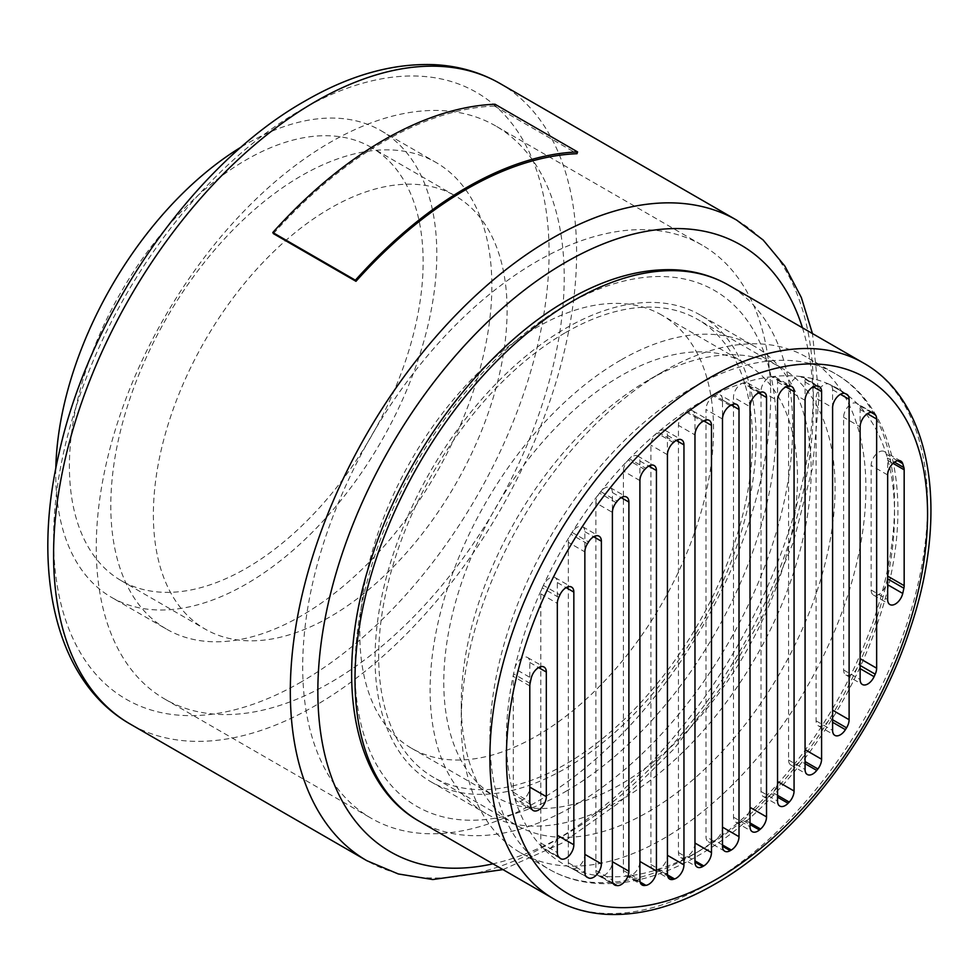 <?xml version="1.0" encoding="UTF-8"?>
<svg xmlns="http://www.w3.org/2000/svg" width="979" height="979" viewBox="0 0 979 979"><rect width="100%" height="100%" fill="white"/><g stroke="black" fill="none" stroke-linecap="round" stroke-linejoin="round"><path stroke-width="0.73" stroke-dasharray="4.89 3.67" d="M241.58 146.813A269.445 155.563 120 0 1 246.28 144.035A269.445 155.563 -60 0 1 381.002 130.684A269.445 155.563 -60 0 1 422.304 346.603A269.445 155.563 -60 0 1 246.28 584.035A269.445 155.563 120 0 1 111.557 597.386L166.601 629.167A269.445 155.563 120 0 0 301.324 615.828A269.445 155.563 -60 0 0 477.348 378.383A269.445 155.563 -60 0 0 436.047 162.477A269.445 155.563 -60 0 0 301.324 175.816A269.445 155.563 120 0 0 125.3 413.26A269.445 155.563 120 0 0 166.601 629.167M55.803 468.574A269.445 155.563 120 0 0 111.557 597.386M371.335 147.425A250.122 144.402 -60 0 0 246.28 159.81A250.122 144.402 120 0 0 82.872 380.219A250.122 144.402 120 0 0 121.212 580.645A250.122 144.402 120 0 0 246.28 568.261A250.122 144.402 -60 0 0 409.675 347.851A250.122 144.402 -60 0 0 371.335 147.425L455.296 195.898A250.122 144.402 -60 0 1 493.636 396.324A250.122 144.402 -60 0 1 330.229 616.733A250.122 144.402 120 0 1 205.174 629.118A250.122 144.402 120 0 1 166.834 428.692A250.122 144.402 120 0 1 330.229 208.282A250.122 144.402 -60 0 1 455.296 195.898M495.68 125.936A330.902 191.04 -60 0 0 330.229 142.334A330.902 191.04 120 0 0 114.066 433.917A330.902 191.04 120 0 0 164.79 699.079A330.902 191.04 120 0 0 330.229 682.681A330.902 191.04 -60 0 0 546.404 391.098A330.902 191.04 -60 0 0 495.68 125.936L702.127 245.142A330.902 191.04 -60 0 1 752.851 510.292A330.902 191.04 -60 0 1 536.688 801.874A330.902 191.04 120 0 1 371.237 818.273A330.902 191.04 120 0 1 320.512 553.111A330.902 191.04 120 0 1 536.688 261.528A330.902 191.04 -60 0 1 702.127 245.142M661.743 315.091A250.122 144.402 -60 0 0 536.688 327.476A250.122 144.402 120 0 0 373.28 547.885A250.122 144.402 120 0 0 411.621 748.311A250.122 144.402 120 0 0 536.688 735.927A250.122 144.402 -60 0 0 700.083 515.517A250.122 144.402 -60 0 0 661.743 315.091L745.704 363.564A250.122 144.402 -60 0 1 784.044 563.99A250.122 144.402 -60 0 1 620.637 784.399A250.122 144.402 120 0 1 495.582 796.784A250.122 144.402 120 0 1 457.242 596.358A250.122 144.402 120 0 1 620.637 375.948A250.122 144.402 -60 0 1 745.704 363.564M620.637 360.174A269.445 155.563 120 0 0 444.613 597.606A269.445 155.563 120 0 0 485.914 813.525A269.445 155.563 120 0 0 620.637 800.173A269.445 155.563 -60 0 0 796.673 562.741A269.445 155.563 -60 0 0 755.36 346.823A269.445 155.563 -60 0 0 620.637 360.174M700.315 315.042A269.445 155.563 -60 0 0 565.593 328.381A269.445 155.563 120 0 0 389.569 565.825A269.445 155.563 120 0 0 430.87 781.744A269.445 155.563 120 0 0 565.593 768.393A269.445 155.563 -60 0 0 741.617 530.948A269.445 155.563 -60 0 0 700.315 315.042L755.36 346.823M644.745 469.516L628.237 459.983A10.904 6.29 120 0 0 623.39 471.034L623.39 870.49A10.904 6.29 120 0 0 625.654 875.483A10.904 6.29 120 0 0 628.237 875.96L640.462 883.021M616.085 502.643L599.564 493.098A10.904 6.29 120 0 0 595.868 502.839L612.389 512.372L612.389 492.535A10.904 6.29 120 0 0 610.125 487.542A10.904 6.29 120 0 0 600.714 491.642L617.235 501.175M613.025 883.18L600.714 876.07A10.904 6.29 120 0 0 608.473 871.702A10.904 6.29 120 0 0 612.389 861.704M595.868 502.839L595.868 870.466A10.904 6.29 120 0 0 598.12 875.459A10.904 6.29 120 0 0 599.564 875.936L613.503 883.988M587.424 543.773L570.904 534.24A10.904 6.29 120 0 0 568.346 542.342L584.855 551.887L584.855 531.683A10.904 6.29 120 0 0 582.603 526.69A10.904 6.29 120 0 0 572.054 532.405L588.563 541.938M586.311 876.646L572.054 868.41A10.904 6.29 120 0 0 580.314 865.081A10.904 6.29 120 0 0 584.855 854.349M673.417 442.581L656.897 433.048A10.904 6.29 120 0 0 650.925 445.176L650.925 864.567A10.904 6.29 120 0 0 653.177 869.56A10.904 6.29 120 0 0 656.897 869.793L667.629 875.985M640.131 882.03L629.375 875.813A10.904 6.29 120 0 0 639.911 861.459L639.911 460.999A10.904 6.29 120 0 0 637.659 456.006A10.904 6.29 120 0 0 629.375 458.796L645.895 468.329M759.41 392.64L742.89 383.107A10.904 6.29 120 0 0 733.504 397.205L733.504 817.171A10.904 6.29 120 0 0 735.755 822.164A10.904 6.29 120 0 0 742.89 820.439L750.024 824.551M667.47 874.871L658.047 869.425A10.904 6.29 120 0 0 667.433 855.316L667.433 435.349A10.904 6.29 120 0 0 665.182 430.356A10.904 6.29 120 0 0 658.047 432.094L674.568 441.627M694.968 843.041A10.904 6.29 120 0 1 687.258 856.392L686.157 857.029A10.904 6.29 120 0 1 680.711 857.567A10.904 6.29 120 0 1 678.447 852.574L678.447 425.375A10.904 6.29 120 0 1 686.157 412.024L687.258 411.388L703.779 420.933L694.968 415.842A10.904 6.29 120 0 0 692.704 410.85A10.904 6.29 120 0 0 687.258 411.388M694.968 415.842L694.968 434.909L678.447 425.375M722.49 399.946A10.904 6.29 120 0 0 720.238 394.965A10.904 6.29 120 0 0 714.78 395.504L731.301 405.037L722.49 399.946L722.49 419.024L705.981 409.491L705.981 836.69A10.904 6.29 120 0 0 708.233 841.671A10.904 6.29 120 0 0 713.679 841.132L714.78 840.496A10.904 6.29 120 0 0 722.49 827.145M714.78 395.504L713.679 396.14A10.904 6.29 120 0 0 705.981 409.491M530.092 683.366L513.571 673.833A10.904 6.29 120 0 0 513.29 676.391L513.29 792.268A10.904 6.29 120 0 0 513.571 794.507L530.092 804.04M558.752 597.423L542.231 587.877A10.904 6.29 120 0 0 540.812 593.861L540.812 843.029A10.904 6.29 120 0 0 542.231 847.361L558.752 856.894M531.23 807.932L514.721 798.387A10.904 6.29 120 0 0 516.643 800.993A10.904 6.29 120 0 0 525.05 798.069A10.904 6.29 120 0 0 529.798 787.104L529.798 662.489A10.904 6.29 120 0 0 527.546 657.496A10.904 6.29 120 0 0 514.721 668.62L531.23 678.153M568.346 542.342L568.346 862.756A10.904 6.29 120 0 0 570.598 867.737A10.904 6.29 120 0 0 570.904 867.896L586.825 877.086M540.812 593.861L557.332 603.394L557.332 582.554A10.904 6.29 120 0 0 555.069 577.561A10.904 6.29 120 0 0 543.382 585.381L559.902 594.914M559.902 858.069L543.382 848.536A10.904 6.29 120 0 0 544.177 849.148A10.904 6.29 120 0 0 552.572 846.235A10.904 6.29 120 0 0 557.332 835.258M816.743 385.983L800.222 376.45A274.45 158.451 -60 0 1 801.373 376.597A10.904 6.29 120 0 1 802.817 377.062A10.904 6.29 120 0 1 805.068 382.055L805.068 749.681A10.904 6.29 120 0 1 801.373 759.423A274.45 158.451 -60 0 1 800.222 760.891L805.068 763.681M845.403 393.644L828.895 384.111A10.904 6.29 120 0 0 820.622 387.451A10.904 6.29 120 0 0 816.082 398.184L816.082 720.85A10.904 6.29 120 0 0 818.346 725.843A10.904 6.29 120 0 0 828.895 720.128L832.603 722.269M788.083 386.24L771.562 376.707A274.45 158.451 -60 0 1 772.712 376.572A10.904 6.29 120 0 1 775.295 377.05A10.904 6.29 120 0 1 777.546 382.043L777.546 400.607L761.026 391.074L761.026 791.534A10.904 6.29 120 0 0 763.29 796.514A10.904 6.29 120 0 0 771.562 793.736L777.546 797.187M777.546 795.34L772.712 792.549A10.904 6.29 120 0 0 777.546 781.487M789.221 386.105L772.712 376.572A274.45 158.451 120 0 1 800.222 376.45A10.904 6.29 120 0 0 792.464 380.819A10.904 6.29 120 0 0 788.56 390.829L788.56 759.985A10.904 6.29 120 0 0 790.812 764.978A10.904 6.29 120 0 0 800.222 760.891A274.45 158.451 120 0 1 772.712 792.549A274.45 158.451 -60 0 1 771.562 793.736A274.45 158.451 120 0 1 744.04 819.472A10.904 6.29 120 0 0 750.024 807.357M817.893 386.13L801.373 376.597A274.45 158.451 120 0 1 828.895 384.111A274.45 158.451 -60 0 1 830.033 384.625A10.904 6.29 120 0 1 830.339 384.784A10.904 6.29 120 0 1 832.603 389.777L832.603 407.717L816.082 398.184M832.603 719.761L830.033 718.292A10.904 6.29 120 0 0 832.603 710.179M872.362 412.538L857.555 403.984A10.904 6.29 120 0 0 856.772 403.372A10.904 6.29 120 0 0 848.365 406.297A10.904 6.29 120 0 0 843.617 417.262L843.617 669.979A10.904 6.29 120 0 0 845.868 674.972A10.904 6.29 120 0 0 857.555 667.152L860.125 668.633M848.23 395.675A274.45 158.451 120 0 1 857.555 403.984A274.45 158.451 -60 0 1 858.705 405.171A10.904 6.29 120 0 1 860.125 409.503L860.125 426.807L843.617 417.262M860.125 665.463L858.705 664.643A10.904 6.29 120 0 0 860.125 658.671M897.596 460.705L886.228 454.134A10.904 6.29 120 0 0 884.294 451.527A10.904 6.29 120 0 0 875.899 454.452A10.904 6.29 120 0 0 871.139 465.417L871.139 590.031A10.904 6.29 120 0 0 873.39 595.024A10.904 6.29 120 0 0 886.228 583.9L887.659 584.732M887.659 578.858L887.366 578.687A10.904 6.29 120 0 0 887.659 576.129L887.659 460.252A10.904 6.29 120 0 0 887.366 458.025L894.512 462.149M750.024 822.923L744.04 819.472A274.45 158.451 -60 0 1 742.89 820.439A274.45 158.451 120 0 1 700.474 850.347A274.45 158.451 120 0 1 658.047 869.425A274.45 158.451 -60 0 1 656.897 869.793A274.45 158.451 120 0 1 629.375 875.813A274.45 158.451 -60 0 1 628.237 875.96A274.45 158.451 120 0 1 600.714 876.07A274.45 158.451 -60 0 1 599.564 875.936A274.45 158.451 120 0 1 572.054 868.41A274.45 158.451 -60 0 1 570.904 867.896A274.45 158.451 120 0 1 543.382 848.536A274.45 158.451 -60 0 1 542.231 847.361A274.45 158.451 120 0 1 514.721 798.387A274.45 158.451 -60 0 1 513.571 794.507A274.45 158.451 120 0 1 513.571 673.833A274.45 158.451 -60 0 1 514.721 668.62A274.45 158.451 120 0 1 542.231 587.877A274.45 158.451 -60 0 1 543.382 585.381A274.45 158.451 120 0 1 570.904 534.24A274.45 158.451 -60 0 1 572.054 532.405A274.45 158.451 120 0 1 599.564 493.098A274.45 158.451 -60 0 1 600.714 491.642A274.45 158.451 120 0 1 628.237 459.983A274.45 158.451 -60 0 1 629.375 458.796A274.45 158.451 120 0 1 656.897 433.048A274.45 158.451 -60 0 1 658.047 432.094A274.45 158.451 120 0 1 700.474 402.173A274.45 158.451 120 0 1 742.89 383.107A274.45 158.451 -60 0 1 744.04 382.74A10.904 6.29 120 0 1 747.76 382.973A10.904 6.29 120 0 1 750.024 387.965L750.024 406.75L733.504 397.205M760.561 392.273L744.04 382.74A274.45 158.451 120 0 1 771.562 376.707A10.904 6.29 120 0 0 761.026 391.074M871.224 412.404L858.705 405.171A274.45 158.451 120 0 1 886.228 454.134A274.45 158.451 -60 0 1 887.366 458.025A274.45 158.451 120 0 1 887.366 578.687A274.45 158.451 -60 0 1 886.228 583.9A274.45 158.451 120 0 1 858.705 664.643A274.45 158.451 -60 0 1 857.555 667.152A274.45 158.451 120 0 1 830.033 718.292A274.45 158.451 -60 0 1 828.895 720.128A274.45 158.451 120 0 1 801.373 759.423L805.068 761.564M565.593 332.566A264.33 152.614 -60 0 1 697.746 319.472A264.33 152.614 -60 0 1 738.264 531.291A264.33 152.614 -60 0 1 565.593 764.22A264.33 152.614 120 0 1 433.428 777.302A264.33 152.614 120 0 1 392.909 565.495A264.33 152.614 120 0 1 565.593 332.566M516.006 824.979A264.33 152.614 120 0 1 461.256 703.974A264.33 152.614 120 0 1 648.171 380.244L663.578 371.347L648.171 380.244A264.33 152.614 -60 0 1 780.336 367.149A264.33 152.614 -60 0 1 820.855 578.968A264.33 152.614 -60 0 1 648.171 811.897A264.33 152.614 120 0 1 516.006 824.979L433.428 777.302M663.578 371.347A286.125 165.194 120 0 0 461.256 721.78A286.125 165.194 120 0 0 520.522 852.758A286.125 165.194 120 0 0 663.578 838.587A286.125 165.194 -60 0 0 850.506 586.458A286.125 165.194 -60 0 0 806.647 357.176A286.125 165.194 -60 0 0 663.578 371.347M273.398 233.638A369.829 213.52 -60 0 1 494.432 106.026L495.007 104.239M494.432 106.026L577.01 153.703M802.45 327.769A350.36 202.286 -60 0 1 565.593 834.463A350.36 202.286 -60 0 1 492.963 863.821M736.734 220.165A369.829 213.52 -60 0 1 793.431 516.508A369.829 213.52 -60 0 1 551.826 842.405A369.829 213.52 -60 0 1 366.917 860.725M500 83.484A369.829 213.52 -60 0 1 556.696 379.84A369.829 213.52 -60 0 1 315.091 705.737A369.829 213.52 -60 0 1 130.183 724.044M301.324 681.886A350.36 202.286 -60 0 1 53.588 538.854A350.36 202.286 -60 0 1 301.324 109.746A350.36 202.286 -60 0 1 549.072 252.79A350.36 202.286 -60 0 1 301.324 681.886M845.709 393.778A274.45 158.451 120 0 0 830.033 384.625L846.554 394.17M692.214 855.12A286.125 165.194 -60 0 1 549.146 869.291A286.125 165.194 -60 0 1 505.286 640.009A286.125 165.194 -60 0 1 692.214 387.868A286.125 165.194 -60 0 1 835.271 373.697A286.125 165.194 -60 0 1 879.13 602.978A286.125 165.194 -60 0 1 692.214 855.12M612.389 492.535L621.188 497.626M863.466 363.013A309.486 178.68 -60 0 1 910.911 611.006A309.486 178.68 -60 0 1 708.735 883.731A309.486 178.68 -60 0 1 553.992 899.052M419.11 821.185A309.486 178.68 120 0 0 573.841 805.852A309.486 178.68 120 0 0 776.029 533.127A309.486 178.68 120 0 0 728.584 285.134M565.593 791.546A297.812 171.937 120 0 0 776.176 426.807A297.812 171.937 120 0 0 565.593 305.228A297.812 171.937 120 0 0 355.01 669.966A297.812 171.937 120 0 0 565.593 791.546M639.911 460.999L648.722 466.077M623.39 870.49L639.911 880.023M639.911 480.579L623.39 471.034M650.925 864.567L667.433 874.1M667.433 454.709L650.925 445.176M667.433 435.349L676.244 440.44M513.29 792.268L529.798 801.801M529.798 685.936L513.29 676.391M529.798 662.489L538.609 667.58M540.812 843.029L557.332 852.562M557.332 582.554L566.143 587.633M568.346 862.756L584.855 872.289M584.855 531.683L593.666 536.761M595.868 870.466L612.389 880.011M805.068 382.055L813.231 386.766M788.56 759.985L805.068 769.531M805.068 400.362L788.56 390.829M832.603 389.777L840.435 394.292M816.082 720.85L832.603 730.383M860.125 409.503L867.418 413.713M843.617 669.979L860.125 679.512M887.659 460.252L893.044 463.361M871.139 590.031L887.659 599.576M887.659 474.962L871.139 465.417M733.504 817.171L750.024 826.717M750.024 387.965L758.627 392.934M777.546 382.043L785.953 386.889M761.026 791.534L777.546 801.067M686.157 412.024L702.677 421.57M678.447 852.574L686.157 857.029M687.258 856.392L694.968 860.847M713.679 841.132L705.981 836.69M722.49 844.95L714.78 840.496M730.199 405.673L713.679 396.14M121.212 580.645L205.174 629.118M164.79 699.079L371.237 818.273M411.621 748.311L495.582 796.784M430.87 781.744L485.914 813.525M502.973 869.597L561.554 843.372L619.315 802.547L673.76 749.168L722.429 685.802L763.008 615.51L793.553 541.681L812.558 467.84L819.031 397.413L812.46 333.558M381.002 130.684L436.047 162.477M520.522 852.758L549.146 869.291C563.916 877.759 580.266 882.495 598.193 883.511C630.06 884.992 663.334 875.715 698.051 855.695C774.254 812.57 846.908 717.399 878.591 620.135C914.998 513.351 899.628 409.785 835.271 373.697L806.647 357.176M610.125 487.542L626.646 497.087M780.336 367.149L697.746 319.472M461.256 703.974L461.256 721.78M637.659 456.006L654.168 465.539M625.654 875.483L642.163 885.016M653.177 869.56L669.697 879.093M665.182 430.356L681.702 439.901M533.163 810.526L516.643 800.993M527.546 657.496L544.067 667.042M560.686 858.681L544.177 849.148M555.069 577.561L571.589 587.094M570.598 867.737L587.119 877.282M582.603 526.69L599.111 536.223M598.12 875.459L614.641 884.992M802.817 377.062L819.337 386.607M790.812 764.978L807.332 774.511M830.339 384.784L846.859 394.317M818.346 725.843L834.854 735.376M845.868 674.972L862.389 684.505M873.28 412.918L856.772 403.372M873.39 595.024L889.911 604.557M900.815 461.072L884.294 451.527M735.755 822.164L752.276 831.697M747.76 382.973L764.281 392.506M775.295 377.05L791.803 386.583M763.29 796.514L779.798 806.06M692.704 410.85L709.224 420.383M680.711 857.567L697.219 867.1M724.754 851.216L708.233 841.671M736.746 404.498L720.238 394.965"/><path stroke-width="1.47" d="M241.58 146.813A269.445 155.563 120 0 0 55.803 468.574M612.389 512.372L612.389 861.704L628.897 871.237A10.904 6.29 -60 0 1 624.994 881.235A10.904 6.29 -60 0 1 617.235 885.603A274.45 158.451 -60 0 1 616.085 885.469A10.904 6.29 -60 0 1 614.641 884.992A10.904 6.29 -60 0 1 612.389 880.011L612.389 512.372A10.904 6.29 -60 0 1 616.085 502.643A274.45 158.451 -60 0 1 617.235 501.175A10.904 6.29 -60 0 1 626.646 497.087A10.904 6.29 -60 0 1 628.897 502.068L628.897 871.237M584.855 551.887L584.855 854.349L601.375 863.882A10.904 6.29 -60 0 1 596.835 874.614A10.904 6.29 -60 0 1 588.563 877.943A274.45 158.451 -60 0 1 587.424 877.429A10.904 6.29 -60 0 1 587.119 877.282A10.904 6.29 -60 0 1 584.855 872.289L584.855 551.887A10.904 6.29 -60 0 1 587.424 543.773A274.45 158.451 -60 0 1 588.563 541.938A10.904 6.29 -60 0 1 599.111 536.223A10.904 6.29 -60 0 1 601.375 541.216L601.375 863.882M703.779 420.933L711.476 425.375A10.904 6.29 -60 0 0 709.224 420.383A10.904 6.29 -60 0 0 703.779 420.933L702.677 421.57A10.904 6.29 -60 0 0 694.968 434.909L694.968 843.041L711.476 852.574A10.904 6.29 -60 0 1 703.779 865.925L702.677 866.562A10.904 6.29 -60 0 1 697.219 867.1A10.904 6.29 -60 0 1 694.968 862.107L702.677 866.562M731.301 850.029L730.199 850.665A10.904 6.29 -60 0 1 724.754 851.216A10.904 6.29 -60 0 1 722.49 846.223L722.49 419.024L722.49 827.145L739.01 836.69A10.904 6.29 -60 0 1 731.301 850.029L722.49 844.95M557.332 603.394L557.332 835.258L573.841 844.791A10.904 6.29 -60 0 1 569.093 855.768A10.904 6.29 -60 0 1 560.686 858.681A10.904 6.29 -60 0 1 559.902 858.069A274.45 158.451 -60 0 1 558.752 856.894A10.904 6.29 -60 0 1 557.332 852.562L557.332 603.394A10.904 6.29 -60 0 1 558.752 597.423A274.45 158.451 -60 0 1 559.902 594.914A10.904 6.29 -60 0 1 571.589 587.094A10.904 6.29 -60 0 1 573.841 592.087L573.841 844.791M777.546 400.607L777.546 781.487L794.067 791.02A10.904 6.29 -60 0 1 789.221 802.082A274.45 158.451 -60 0 1 788.083 803.269A10.904 6.29 -60 0 1 779.798 806.06A10.904 6.29 -60 0 1 777.546 801.067L777.546 400.607A10.904 6.29 -60 0 1 788.083 386.24A274.45 158.451 -60 0 1 789.221 386.105A10.904 6.29 -60 0 1 791.803 386.583A10.904 6.29 -60 0 1 794.067 391.576L794.067 791.02M832.603 407.717L832.603 710.179L849.111 719.712A10.904 6.29 -60 0 1 846.554 727.825A274.45 158.451 -60 0 1 845.403 729.661A10.904 6.29 -60 0 1 834.854 735.376A10.904 6.29 -60 0 1 832.603 730.383L832.603 407.717A10.904 6.29 -60 0 1 837.143 396.984A10.904 6.29 -60 0 1 845.403 393.644A274.45 158.451 -60 0 1 846.554 394.17A10.904 6.29 -60 0 1 846.859 394.317A10.904 6.29 -60 0 1 849.111 399.31L849.111 719.712M860.125 426.807L860.125 658.671L876.646 668.204A10.904 6.29 -60 0 1 875.226 674.176A274.45 158.451 -60 0 1 874.076 676.685A10.904 6.29 -60 0 1 862.389 684.505A10.904 6.29 -60 0 1 860.125 679.512L860.125 426.807A10.904 6.29 -60 0 1 864.885 415.83A10.904 6.29 -60 0 1 873.28 412.918A10.904 6.29 -60 0 1 874.076 413.53A274.45 158.451 -60 0 1 875.226 414.704A10.904 6.29 -60 0 1 876.646 419.036L876.646 668.204M750.024 406.75L750.024 807.357L766.533 816.89A10.904 6.29 -60 0 1 760.561 829.005A274.45 158.451 -60 0 1 759.41 829.972A10.904 6.29 -60 0 1 752.276 831.697A10.904 6.29 -60 0 1 750.024 826.717L750.024 406.75A10.904 6.29 -60 0 1 759.41 392.64A274.45 158.451 -60 0 1 760.561 392.273A10.904 6.29 -60 0 1 764.281 392.506A10.904 6.29 -60 0 1 766.533 397.498L766.533 816.89M644.745 469.516A274.45 158.451 -60 0 1 645.895 468.329A10.904 6.29 -60 0 1 654.168 465.539A10.904 6.29 -60 0 1 656.432 470.532L656.432 870.992A10.904 6.29 -60 0 1 645.895 885.359A274.45 158.451 -60 0 1 644.745 885.493A10.904 6.29 -60 0 1 642.163 885.016A10.904 6.29 -60 0 1 639.911 880.023L639.911 480.579A10.904 6.29 -60 0 1 644.745 469.516M673.417 442.581A274.45 158.451 -60 0 1 674.568 441.627A10.904 6.29 -60 0 1 681.702 439.901A10.904 6.29 -60 0 1 683.954 444.882L683.954 864.849A10.904 6.29 -60 0 1 674.568 878.958A274.45 158.451 -60 0 1 673.417 879.326A10.904 6.29 -60 0 1 669.697 879.093A10.904 6.29 -60 0 1 667.433 874.1L667.433 454.709A10.904 6.29 -60 0 1 673.417 442.581M530.092 683.366A274.45 158.451 -60 0 1 531.23 678.153A10.904 6.29 -60 0 1 544.067 667.042A10.904 6.29 -60 0 1 546.319 672.022L546.319 796.637A10.904 6.29 -60 0 1 541.558 807.614A10.904 6.29 -60 0 1 533.163 810.526A10.904 6.29 -60 0 1 531.23 807.932A274.45 158.451 -60 0 1 530.092 804.04A10.904 6.29 -60 0 1 529.798 801.801L529.798 685.936A10.904 6.29 -60 0 1 530.092 683.366M902.736 463.667A274.45 158.451 -60 0 1 903.886 467.558A10.904 6.29 -60 0 1 904.168 469.785L904.168 585.662A10.904 6.29 -60 0 1 903.886 588.232A274.45 158.451 -60 0 1 902.736 593.445A10.904 6.29 -60 0 1 889.911 604.557A10.904 6.29 -60 0 1 887.659 599.576L887.659 474.962A10.904 6.29 -60 0 1 892.407 463.985A10.904 6.29 -60 0 1 900.815 461.072A10.904 6.29 -60 0 1 902.736 463.667L897.596 460.705M816.743 385.983A274.45 158.451 -60 0 1 817.893 386.13A10.904 6.29 -60 0 1 819.337 386.607A10.904 6.29 -60 0 1 821.589 391.588L821.589 759.227A10.904 6.29 -60 0 1 817.893 768.956A274.45 158.451 -60 0 1 816.743 770.424A10.904 6.29 -60 0 1 807.332 774.511A10.904 6.29 -60 0 1 805.068 769.531L805.068 400.362A10.904 6.29 -60 0 1 808.984 390.364A10.904 6.29 -60 0 1 816.743 385.983M711.476 425.375L711.476 852.574M694.968 434.909L694.968 862.107M739.01 409.491L731.301 405.037A10.904 6.29 -60 0 1 736.746 404.498A10.904 6.29 -60 0 1 739.01 409.491L739.01 836.69M731.301 405.037L730.199 405.673A10.904 6.29 -60 0 0 722.49 419.024M577.586 151.916L495.007 104.239A371.775 214.646 120 0 0 272.811 232.525L273.398 233.638L355.977 281.316A369.829 213.52 -60 0 1 577.01 153.703L577.586 151.916A371.775 214.646 120 0 0 355.389 280.202L355.977 281.316M272.811 232.525L355.389 280.202M492.963 863.821A350.36 202.286 -60 0 1 320.586 647.449A350.36 202.286 -60 0 1 565.593 262.323A350.36 202.286 -60 0 1 802.45 327.769M130.183 724.044C55.95 681.874 30.973 572.874 59.021 453.338C89.689 313.023 193.622 163.652 305.362 100.837C349.821 75.15 392.726 63.097 434.101 64.663C458.148 65.826 480.126 72.103 500 83.484A369.829 213.52 -60 0 0 315.091 101.804A369.829 213.52 -60 0 0 73.486 427.701A369.829 213.52 -60 0 0 130.183 724.044L366.917 860.725A369.829 213.52 -60 0 1 310.221 564.381A369.829 213.52 -60 0 1 551.826 238.484A369.829 213.52 -60 0 1 736.734 220.165L763.192 240.039L784.877 266.117L801.348 297.555L812.46 333.558M848.23 395.675A274.45 158.451 120 0 0 845.709 393.778M871.224 412.404L875.226 414.704M874.076 413.53L872.362 412.538M894.512 462.149L903.886 467.558M621.188 497.626L628.897 502.068M716.983 878.958A297.812 171.937 -60 0 1 506.4 757.379A297.812 171.937 -60 0 1 716.983 392.64A297.812 171.937 -60 0 1 927.566 514.22A297.812 171.937 -60 0 1 716.983 878.958M553.992 899.052A309.486 178.68 -60 0 1 506.547 651.059A309.486 178.68 -60 0 1 708.735 378.335A309.486 178.68 -60 0 1 863.466 363.013L728.584 285.134A309.486 178.68 120 0 0 573.841 300.467A309.486 178.68 120 0 0 371.665 573.18A309.486 178.68 120 0 0 419.11 821.185L553.992 899.052C569.778 908.12 587.265 913.211 606.454 914.337C640.878 916.014 676.917 906.003 714.572 884.306C797.016 837.645 875.728 734.556 910.017 629.24C949.446 513.657 932.718 401.769 863.466 363.013M645.895 885.359L640.131 882.03M640.462 883.021L644.745 885.493M667.629 875.985L673.417 879.326M674.568 878.958L667.47 874.871M588.563 877.943L586.311 876.646M613.503 883.988L616.085 885.469M617.235 885.603L613.025 883.18M817.893 768.956L805.068 761.564M805.068 763.681L816.743 770.424M846.554 727.825L832.603 719.761M832.603 722.269L845.403 729.661M875.226 674.176L860.125 665.463M860.125 668.633L874.076 676.685M903.886 588.232L887.659 578.858M887.659 584.732L902.736 593.445M750.024 824.551L759.41 829.972M760.561 829.005L750.024 822.923M789.221 802.082L777.546 795.34M777.546 797.187L788.083 803.269M656.432 870.992L639.911 861.459M648.722 466.077L656.432 470.532M683.954 864.849L667.433 855.316M676.244 440.44L683.954 444.882M546.319 796.637L529.798 787.104M538.609 667.58L546.319 672.022M566.143 587.633L573.841 592.087M593.666 536.761L601.375 541.216M821.589 759.227L805.068 749.681M813.231 386.766L821.589 391.588M840.435 394.292L849.111 399.31M867.418 413.713L876.646 419.036M904.168 585.662L887.659 576.129M893.044 463.361L904.168 469.785M758.627 392.934L766.533 397.498M785.953 386.889L794.067 391.576M694.968 860.847L703.779 865.925M730.199 850.665L722.49 846.223M500 83.484L736.734 220.165M502.973 869.597L432.816 879.546L398.306 873.966L366.917 860.725M419.11 821.185C349.858 782.429 333.129 670.529 372.558 554.946C406.848 449.63 485.56 346.542 568.004 299.88C605.658 278.183 641.698 268.173 676.122 269.849C695.31 270.975 712.798 276.078 728.584 285.134"/></g></svg>
